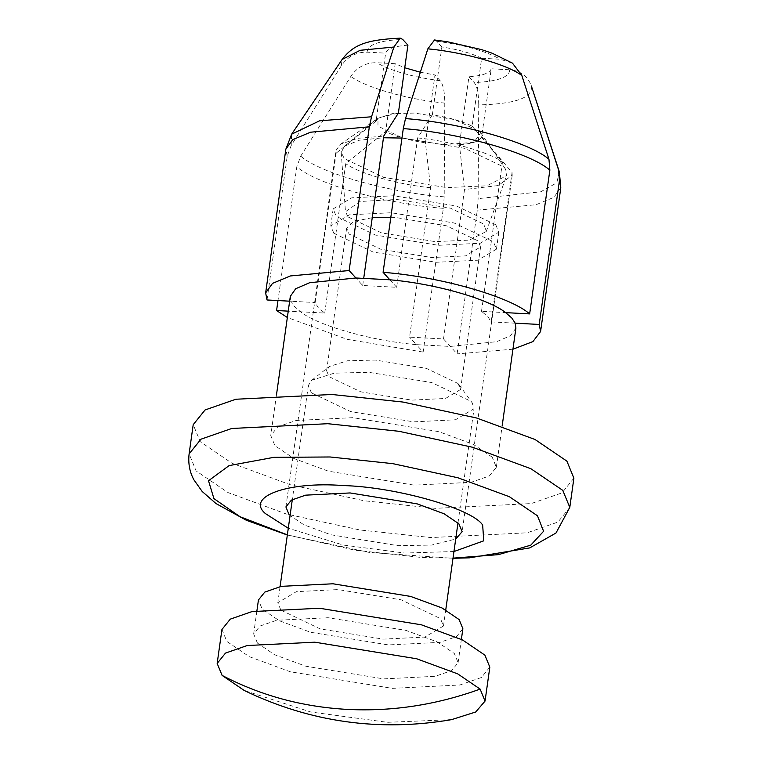 <?xml version="1.0" encoding="UTF-8"?>
<svg xmlns="http://www.w3.org/2000/svg" width="763" height="763" viewBox="0 0 763 763"><rect width="100%" height="100%" fill="white"/><g stroke="black" fill="none" stroke-linecap="round" stroke-linejoin="round"><path stroke-width="0.57" stroke-dasharray="3.81 2.86" d="M479.803 131.57L480.719 132.714L473.909 142.347L443.227 144.684L403.017 138.141L377.962 126.172L378 118.284L392.239 113.649L414.538 113.058L454.748 119.6L479.803 131.57M495.788 224.77L498.83 232.181L480.27 243.244L438.477 245.314L375.482 235.061L336.216 216.311L333.164 208.9L351.733 197.836L393.517 195.767L456.522 206.01L495.788 224.77M348.1 216.94L345.467 211.732L359.974 201.508L396.865 199.448L450.485 208.175L483.904 224.141L486.231 231.523L469.34 240.126L435.129 241.623L381.519 232.896L348.1 216.94M333.832 233.278L330.78 225.867L349.349 214.813L391.133 212.734L454.138 222.987L493.403 241.747L496.446 249.158L477.886 260.212L436.093 262.291L373.097 252.038L333.832 233.278M390.828 217.283L395.444 217.484L446.374 225.772L478.124 240.936L480.585 246.926L465.573 255.872L431.791 257.541L380.851 249.253L349.111 234.088L346.64 228.099L353.851 221.423L372.239 217.684M462.874 628.722L456.512 636.609L439.965 642.37L388.396 644.926L310.646 632.279L279.315 620.748L262.195 609.132L258.438 599.985M280.87 610.123L277.818 602.713L296.387 591.649L338.171 589.58L401.176 599.823L440.442 618.583L443.484 625.994L424.924 637.057L383.131 639.127L320.136 628.884L280.87 610.123M489.827 667.129L481.482 677.468L459.803 685.012L392.23 688.36L290.36 671.793L249.31 656.685L226.869 641.464L221.938 629.475M257.427 643.075L253.659 633.939L260.03 626.041L276.568 620.29L328.138 617.725L405.887 630.372L437.218 641.902L454.338 653.519L458.105 662.665L451.734 670.563L435.196 676.314L383.627 678.879L305.877 666.233L274.546 654.702L257.427 643.075M451.515 719.643L387.461 722.313L310.741 711.993L244.294 690.515M401.958 138.065L464.81 148.346L503.895 167.059L505.316 168.852L506.622 175.728L486.784 185.838L446.593 187.603L383.589 177.35L344.323 158.599L341.233 152.486L344.39 146.229L359.344 140.23L383.474 137.75M458.086 383.522L460.547 389.511L445.535 398.458L411.753 400.127L360.813 391.848L329.072 376.684L326.602 370.684L329.387 366.469L347.499 360.775L375.396 360.069L426.336 368.357L458.086 383.522M311.409 392.84L308.357 385.429L311.8 380.212L334.204 373.174L368.71 372.296L431.715 382.549L470.971 401.309L472.154 402.75L474.023 408.72L455.463 419.774L413.67 421.853L350.665 411.6L311.409 392.84M407.919 45.17C394.528 46.142 387.099 48.803 385.63 53.162L376.083 121.059L336.168 153.144L335.997 150.435L340.422 144.312L357.551 138.322L383.703 136.1M376.083 121.059L378.667 117.769L398.381 113.067M336.168 153.144L315.167 302.529L318.238 307.708L324.733 313.078L300.593 311.79C317.456 325.477 371.81 340.889 416.379 344.638L423.141 352.086L443.341 208.347L444.18 196.835L444.781 103.1C444.724 91.942 443.198 84.493 440.194 80.735L434.977 74.984L425.439 142.881L430.57 187.746L409.569 337.141L443.522 338.934L457.094 353.889L477.295 210.149L478.124 198.638L478.735 104.903C515.397 104.035 532.946 97.74 531.391 86.028C527.748 76.147 520.528 70.73 509.741 69.776L491.219 68.794L481.682 136.691C480.213 141.05 472.783 143.711 459.383 144.684L468.93 76.786C482.321 75.814 489.76 73.153 491.219 68.794M515.912 328.061L510.523 335.701L496.608 341.7L450.323 346.44L416.379 344.638L409.569 337.141M481.653 58.255C471.734 53.296 458.477 49.528 441.872 46.972L432.335 114.86C448.93 117.426 462.197 121.193 472.116 126.153L481.653 58.255L500.175 59.237L512.469 63.148M434.529 39.972L436.655 41.221L441.872 46.972M468.93 76.786L474.147 82.538C477.152 86.276 478.678 93.735 478.735 104.903M267.012 299.973L287.222 156.243L291.142 145.599L341.242 65.904C347.585 56.557 356.207 51.989 367.108 52.18L385.63 53.162M341.242 65.904L342.148 59.438M425.439 142.881C408.834 140.316 395.568 136.558 385.649 131.598L395.196 63.701L404.743 67.764M420.337 72.237L434.977 74.984M443.522 338.934L464.524 189.548L459.383 144.684M432.335 114.86L417.657 137.903L396.665 287.289L362.711 285.486L355.901 277.99M389.855 279.792L396.665 287.289M362.711 285.486L363.741 278.123M324.733 313.078L345.734 163.683L385.649 131.598M395.196 63.701L376.674 62.719C365.773 62.528 357.151 67.106 350.808 76.453L300.708 156.148L296.788 166.782L277.98 300.555M289.644 301.175L291.027 301.251L294.47 306.449L300.593 311.79L288.242 311.142M290.321 296.359L291.027 301.251L315.167 302.529M481.682 136.691L512.059 172.505L491.067 321.9L487.996 316.712L481.501 311.352L505.64 312.63M515.206 323.178L491.067 321.9M481.501 311.352L502.493 161.966L472.116 126.153M444.781 103.1C408.558 99.705 365.63 87.526 350.808 76.453M453.947 551.535L404.619 553.041L343.321 545.059L288.28 528.254M289.129 514.806L303.893 524.82L330.904 534.758L397.924 545.659L431.62 545.087L455.711 539.031M573.89 478.153L562.045 492.86L531.239 503.57L435.215 508.339L364.094 500.757L290.445 484.791L232.105 463.322L200.221 441.682L193.211 424.657M492.202 457.171L473.298 444.343L438.735 431.629L352.945 417.666L296.034 420.489L277.78 426.841L270.76 435.559L274.909 445.649L293.803 458.468L328.376 471.191L414.166 485.144L471.067 482.321L489.321 475.969L496.351 467.261L492.202 457.171M512.059 172.505L512.231 175.204L498.334 185.523L464.524 189.548M417.657 137.903C450.38 141.136 488.587 151.98 502.493 161.966M430.57 187.746C397.847 184.503 359.64 173.668 345.734 163.683M512.936 349.196L457.094 353.889M423.141 352.086L347.06 339.316L287.355 317.494M453.022 558.144L421.29 557.448L355.11 550.209L287.355 534.863M436.655 41.221C464.266 44.912 485.44 50.921 500.175 59.237M509.741 69.776C509.369 77.292 497.505 81.546 474.147 82.538M367.108 52.18C367.48 44.664 379.345 40.41 402.702 39.418M287.222 156.243L285.848 149.195M291.142 145.599L291.657 134.174M444.18 196.835C389.063 192.705 320.002 173.115 300.708 156.148M443.341 208.347C387.06 204.179 316.349 184.121 296.788 166.782M560.786 187.793L553.89 197.331L536.036 204.742L477.295 210.149M559.336 171.789L556.79 182.805L540.776 191.79L478.124 198.638M440.194 80.735C412.583 77.044 391.409 71.035 376.674 62.719M569.789 507.385L557.934 522.083L527.128 532.803L431.105 537.572L359.993 529.989L286.335 514.014L227.994 492.555L196.11 470.914L189.11 453.89M344.39 146.229L378 118.284M480.719 132.714L505.316 168.852M341.233 152.486L345.467 211.732M486.231 231.523L506.622 175.728M496.446 249.158L498.83 232.181M333.164 208.9L330.78 225.867M460.547 389.511L480.585 246.926M346.64 228.099L326.602 370.684M311.8 380.212L329.387 366.469M459.03 384.686L472.154 402.75M458.105 662.665L461.377 639.394M256.931 610.658L253.659 633.939M443.484 625.994L445.754 609.885M457.981 522.865L474.023 408.72M308.357 385.429L292.315 499.584M280.088 586.604L277.818 602.713M340.422 144.312L378.667 117.769M276.559 394.328L270.76 435.559M496.351 467.261L502.14 426.031M287.336 535.016L369.378 552.441L453.003 558.297M285.896 506.918L335.997 150.435M512.231 175.204L462.13 531.687"/><path stroke-width="1.14" d="M372.239 217.684L390.828 217.283M256.931 610.658L258.438 599.985L264.799 592.088L281.347 586.337L332.916 583.781L410.656 596.428L441.987 607.949L459.116 619.575L462.874 628.722L461.377 639.394M217.169 663.428L221.938 629.475L230.283 619.136L251.962 611.592L319.535 608.245L421.405 624.811L462.454 639.919L484.896 655.14L489.827 667.129L485.049 701.073L475.731 711.993L451.515 719.643C379.373 731.975 310.303 722.265 244.294 690.515L222.1 675.408L217.169 663.428L225.505 653.08L247.183 645.536L314.757 642.188L416.636 658.765L457.686 673.863L480.127 689.094L485.049 701.073M383.474 137.75L401.958 138.065M363.741 278.123L383.703 136.1L398.381 113.067L407.919 45.17L402.702 39.418L400.251 38.16L393.899 47.029L371.533 116.777L369.34 126.801L349.139 270.541L355.901 277.99L309.625 282.72L295.71 288.729L290.321 296.359L276.559 394.328M389.855 279.792L383.093 272.334L403.293 128.594L405.487 118.58L427.852 48.832L434.529 39.972L447.49 41.774L481.558 49.605L492.164 53.219L512.469 63.148L521.825 75.48L548.959 159.276L549.856 170.168L529.646 313.908L505.64 312.63C488.778 298.953 434.424 283.54 389.855 279.792L355.901 277.99M427.852 48.832C464.085 52.227 507.014 64.407 521.825 75.48M502.14 426.031L515.912 328.061L515.206 323.178L539.212 324.447L559.422 180.707L558.526 169.815L531.382 86M342.148 59.438L360.146 50.301L393.899 47.029M404.743 67.764L420.337 72.237M277.98 300.555L276.578 310.522L288.242 311.142M349.139 270.541L290.398 275.948L272.544 283.359L265.648 292.897L267.012 299.973L289.644 301.175M383.093 272.334C439.374 276.511 510.085 296.569 529.646 313.908M288.28 528.254L265.371 513.547C245.362 496.599 288.28 481.215 343.398 485.573C395.787 486.908 472.364 508.635 482.655 525.068L483.761 540.814L453.947 551.535M455.711 539.031L462.13 531.687L458.887 523.809L444.123 513.785L417.123 503.857L350.093 492.946L305.639 495.158L291.38 500.118L285.896 506.918L289.129 514.806M189.11 453.89L193.211 424.657L205.066 409.96L235.872 399.24L331.895 394.481L403.007 402.053L476.665 418.029L535.006 439.488L566.89 461.129L573.89 478.153L569.789 507.385L562.779 490.361L530.895 468.72L472.555 447.261L398.906 431.286L327.785 423.703L231.761 428.472L200.955 439.192L189.11 453.89C188.041 463.379 189.634 472.02 193.888 479.803L202.185 491.486L215.948 503.523L246.401 520.299L287.336 535.016M515.206 323.178L511.763 317.98L505.64 312.63M539.212 324.447L540.585 331.533L532.898 341.605L512.936 349.196M287.355 317.494L276.578 310.522M287.355 534.863L240.011 516.704L213.936 498.63L208.509 480.747L229.081 465.621L273.783 457.342L330.131 456.98L392.878 463.666L457.876 477.762L509.35 496.703L537.486 515.798L543.599 531.267L530.762 545.163L498.487 554.634L453.022 558.144M222.1 675.408C260.688 695.589 302.425 706.92 347.299 709.409C392.201 711.679 436.474 704.907 480.127 689.094M405.487 118.58C460.594 122.719 529.656 142.299 548.959 159.276M403.293 128.594C459.574 132.772 530.285 152.829 549.856 170.168M265.648 292.897L285.848 149.157L292.744 139.619L310.598 132.209L369.34 126.801M285.848 149.157L291.657 134.174L319.535 120.831L371.533 116.777M559.422 180.707L560.786 187.765M558.526 169.815L559.336 171.789L560.786 187.803L540.585 331.533M445.754 609.885L457.981 522.865M292.315 499.584L280.088 586.604M342.139 59.447C353.25 45.007 365.439 39.762 400.251 38.15M532.86 90.539L559.336 171.809M291.647 134.183L342.234 59.314M453.003 558.297L469.398 557.839L529.713 547.91L555.989 533.013L569.789 507.385"/></g></svg>
